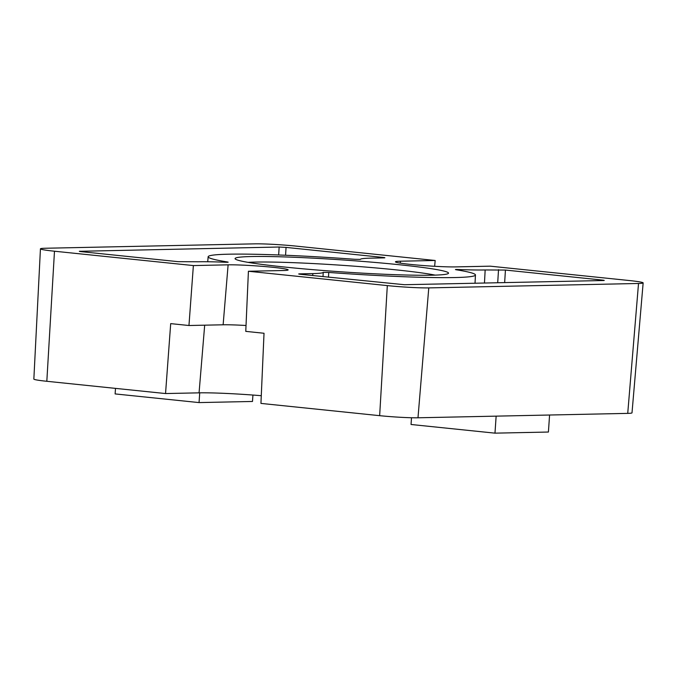 <?xml version="1.0" encoding="UTF-8"?>
<svg xmlns="http://www.w3.org/2000/svg" width="677" height="677" viewBox="0 0 677 677"><rect width="100%" height="100%" fill="white"/><g stroke="black" fill="none" stroke-linecap="round" stroke-linejoin="round"><path stroke-width="1.02" d="M434.642 266.298L435.176 260.484L296.281 246.132A30.135 1.684 3.9 0 0 254.814 243.847L45.071 248.256A30.135 1.684 3.9 0 0 40.442 248.831L33.85 379.086A27.859 1.557 3.9 0 0 46.823 381.286L165.543 393.549L170.697 323.623L188.959 325.51L223.131 324.791A33.655 1.879 -176.1 0 1 246.03 325.493M411.506 417.751L411.049 424.487L494.98 433.153L548.412 432.036L549.58 415.018L417.988 417.785A27.859 1.557 3.9 0 1 379.653 415.67L260.941 403.407L264.022 333.262L245.768 331.375L248.417 271.257L283.147 270.521A32.606 1.819 3.9 0 0 288.157 269.895A32.606 1.819 3.9 0 0 272.975 267.313A32.606 1.819 3.9 0 0 228.115 264.834L193.377 265.57L188.959 325.51M165.543 393.549L199.063 392.846A56.513 3.157 -176.1 0 1 261.28 395.707M398.702 264.673A106.974 5.975 -176.1 0 1 448.335 273.466A106.974 5.975 -176.1 0 1 284.899 267.068A106.974 5.975 -176.1 0 1 235.215 258.936A106.974 5.975 -176.1 0 1 287.818 257.032A106.974 5.975 -176.1 0 1 398.702 264.673M435.116 275.116A101.863 5.687 3.9 0 0 395.63 269.818A101.863 5.687 3.9 0 0 248.087 262.363M435.176 260.484L400.445 261.212A32.606 1.819 3.9 0 0 395.436 261.838A32.606 1.819 3.9 0 0 410.626 264.419A32.606 1.819 3.9 0 0 455.486 266.899L490.216 266.171L629.111 280.515A30.135 1.684 3.9 0 1 643.15 282.901A30.135 1.684 3.9 0 1 638.521 283.477L428.778 287.894A30.135 1.684 3.9 0 1 387.312 285.601L248.417 271.257M549.58 415.018L627.731 413.376A27.859 1.557 3.9 0 0 632.005 412.843L643.15 282.901M40.442 248.831A30.135 1.684 3.9 0 0 54.482 251.218L193.377 265.57M382.505 257.903L382.547 257.37C384.934 257.641 385.458 257.802 384.121 257.869L370.759 258.149A67.768 3.783 3.9 0 0 360.359 259.393L354.858 259.299A133.961 7.481 3.9 0 0 208.152 256.752A133.961 7.481 3.9 0 0 227.447 261.974L228.166 262.168M227.421 262.27L227.447 261.974C228.809 262.236 228.132 262.321 225.399 262.236A67.768 3.783 3.9 0 0 198.429 261.771L178.161 261.669L81.672 251.7C79.285 251.438 78.76 251.269 80.106 251.209L80.089 251.505M79.336 251.302L279.152 247.02L286.058 247.401L285.567 255.246M382.547 257.37L286.058 247.401M384.891 257.768L384.121 257.869M601.878 280.557L601.921 280.033C604.307 280.303 604.832 280.464 603.495 280.523L404.44 284.712L301.045 274.363C298.659 274.1 298.134 273.931 299.479 273.872L312.833 273.593A67.768 3.783 3.9 0 0 323.234 272.34L328.734 272.442A133.961 7.481 3.9 0 0 475.449 274.972A133.961 7.481 3.9 0 0 456.146 269.759L455.426 269.564M456.146 269.759C454.783 269.497 455.46 269.412 458.194 269.505A67.768 3.783 3.9 0 0 485.164 269.962L505.431 270.064L504.653 282.605M601.921 280.033L505.431 270.064M604.265 280.43L603.495 280.523M298.701 273.965L299.462 274.168M458.194 269.505L458.168 270.089M323.014 276.631L323.234 272.34M328.734 272.442L328.489 277.198M199.715 392.838L199.055 402.587L252.487 401.461L252.927 395.055M199.055 402.587L115.124 393.921L115.496 388.386M494.98 433.153L496.139 416.143M228.115 264.834L223.131 324.791M204.682 325.18L199.063 392.846M400.445 261.212L400.285 263.133M46.823 381.286L54.482 251.218M627.731 413.376L638.521 283.477M417.988 417.785L428.778 287.894M379.653 415.67L387.312 285.601M497.705 282.749L498.526 269.683M485.164 269.962L484.47 283.028M312.833 273.593L312.723 275.573M278.653 254.967L279.152 247.02M475.449 274.972L475.026 283.231M208.152 256.752L207.721 261.745"/></g></svg>

